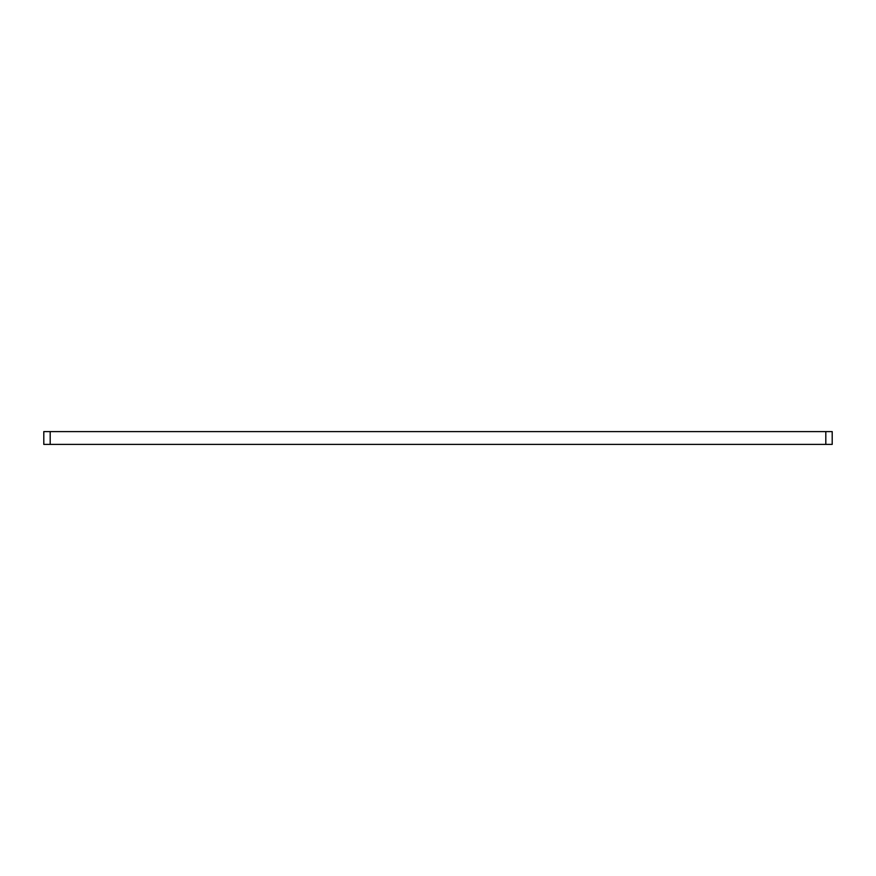 <?xml version="1.0" encoding="UTF-8"?>
<svg xmlns="http://www.w3.org/2000/svg" width="876" height="876" viewBox="0 0 876 876"><rect width="100%" height="100%" fill="white"/><g stroke="black" fill="none" stroke-linecap="round" stroke-linejoin="round"><path stroke-width="1.31" d="M832.2 444.395L832.2 431.605L832.2 444.395L50.195 444.395L50.195 431.605L43.8 431.605L43.8 444.395L43.8 431.605M43.8 444.395L50.195 444.395M825.805 444.395L825.805 431.605L50.195 431.605M825.805 431.605L832.2 431.605"/></g></svg>
